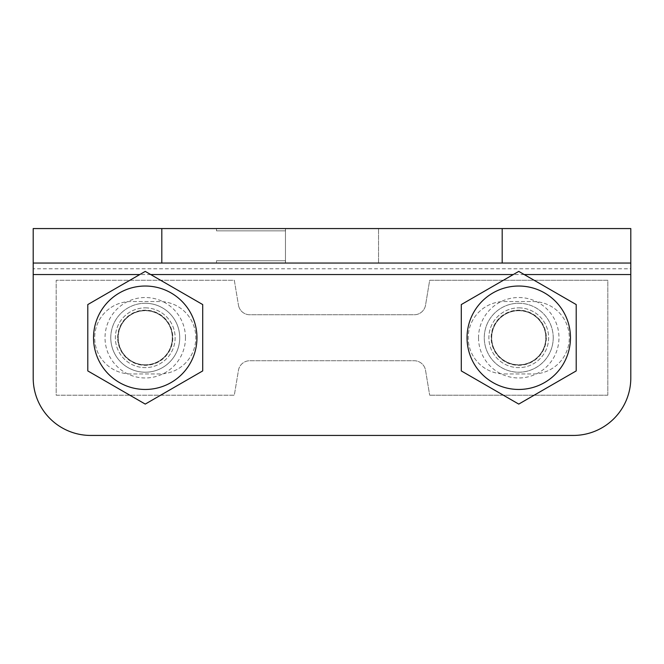 <?xml version="1.0" encoding="UTF-8"?>
<svg xmlns="http://www.w3.org/2000/svg" width="664" height="664" viewBox="0 0 664 664"><rect width="100%" height="100%" fill="white"/><g stroke="black" fill="none" stroke-linecap="round" stroke-linejoin="round"><path stroke-width="0.5" stroke-dasharray="3.32 2.49" d="M630.8 268.796L630.8 228.565L33.2 228.565L33.2 377.965A57.461 57.461 0 0 0 90.661 435.435L573.339 435.435A57.461 57.461 0 0 0 630.8 377.965L630.8 268.796L33.2 268.796M285.503 263.044L285.503 260.744L216.506 260.744L216.506 263.044L216.506 260.744L285.454 260.744L285.454 263.044L285.454 260.744L285.454 263.044L285.454 260.744L285.454 263.044L285.454 260.744L285.454 263.044L285.454 260.744L285.454 263.044L285.454 260.744L285.454 263.044L216.506 263.044L285.52 263.044L216.506 263.044L285.454 263.044L216.506 263.044L285.454 263.044L216.506 263.044L285.454 263.044L216.506 263.044L285.454 263.044L285.454 228.565L216.506 228.565L285.454 228.565L216.506 228.565L285.454 228.565L216.506 228.565L285.454 228.565L216.506 228.565L285.454 228.565L216.506 228.565L285.454 228.565L216.506 228.565L285.454 228.565L285.454 230.864L285.545 228.565L378.546 228.565L285.545 228.565M285.503 228.565L216.506 228.565L285.503 228.565L285.503 230.864L216.506 230.864L216.506 228.565L216.506 230.864L285.454 230.864L285.454 228.565L285.545 230.864M285.52 260.744L216.506 260.744L216.506 263.044L216.506 260.744L285.454 260.744L216.506 260.744L285.454 260.744L216.506 260.744L216.506 263.044L216.506 260.744L285.454 260.744L216.506 260.744L216.506 263.044L216.506 260.744L285.545 260.744L285.545 263.044L378.546 263.044L285.545 263.044M378.546 263.044L378.546 228.565L378.546 263.044M630.8 263.044L33.2 263.044M285.545 260.744L216.506 260.744L216.506 263.044L216.506 260.744L285.454 260.744L216.506 260.744L216.506 263.044L216.506 260.744L216.506 263.044L216.506 260.744L285.454 260.744L285.454 230.864L216.506 230.864L216.506 228.565L216.506 230.864L285.454 230.864L216.506 230.864L216.506 228.565L216.506 230.864L285.454 230.864L216.506 230.864L216.506 228.565L216.506 230.864L285.454 230.864L216.506 230.864L216.506 228.565L216.506 230.864L285.454 230.864L216.506 230.864L216.506 228.565L216.506 230.864L285.454 230.864L216.506 230.864L216.506 228.565L216.506 230.864L285.52 230.864M504.383 373.948L533.117 373.948A36.205 36.205 0 0 0 569.314 337.744A36.205 36.205 0 0 0 533.117 301.547L504.383 301.547A36.205 36.205 0 0 0 468.186 337.744A36.205 36.205 0 0 0 504.383 373.948L533.117 373.948A36.205 36.205 0 0 0 569.314 337.744A36.205 36.205 0 0 0 533.117 301.547L504.383 301.547A36.205 36.205 0 0 0 468.186 337.744A36.205 36.205 0 0 0 504.383 373.948M130.883 373.948A36.205 36.205 0 0 1 94.686 337.744A36.205 36.205 0 0 1 130.883 301.547L159.617 301.547A36.205 36.205 0 0 1 195.814 337.744A36.205 36.205 0 0 1 159.617 373.948L130.883 373.948A36.205 36.205 0 0 1 94.686 337.744A36.205 36.205 0 0 1 130.883 301.547L159.617 301.547A36.205 36.205 0 0 1 195.814 337.744A36.205 36.205 0 0 1 159.617 373.948L130.883 373.948M185.472 337.744A40.222 40.222 0 0 0 125.139 302.909A40.222 40.222 0 0 0 125.139 372.579A40.222 40.222 0 0 0 185.472 337.744M196.967 337.744A51.717 51.717 0 0 0 119.395 292.957A51.717 51.717 0 0 0 119.395 382.53A51.717 51.717 0 0 0 196.967 337.744A51.717 51.717 0 0 0 119.395 292.957A51.717 51.717 0 0 0 119.395 382.53A51.717 51.717 0 0 0 196.967 337.744M202.711 304.568L145.25 271.393L87.789 304.568L87.789 370.919L145.25 404.094L202.711 370.919L202.711 304.568M110.772 337.744A34.478 34.478 0 0 0 145.25 372.222A34.478 34.478 0 0 0 179.728 337.744A34.478 34.478 0 0 1 128.011 367.607A34.478 34.478 0 0 1 128.011 307.888A34.478 34.478 0 0 1 179.728 337.744A34.478 34.478 0 0 0 145.25 303.265A34.478 34.478 0 0 0 110.772 337.744M117.669 337.744A27.581 27.581 0 0 1 159.036 313.856A27.581 27.581 0 0 1 159.036 361.631A27.581 27.581 0 0 1 117.669 337.744M145.25 365.026A27.274 27.274 0 0 1 121.628 324.107A27.274 27.274 0 0 1 168.872 324.107A27.274 27.274 0 0 1 145.25 365.026A27.274 27.274 0 0 1 121.628 324.107A27.274 27.274 0 0 1 168.872 324.107A27.274 27.274 0 0 1 145.25 365.026M145.25 364.793A27.05 27.05 0 0 1 121.827 324.223A27.05 27.05 0 0 1 168.673 324.223A27.05 27.05 0 0 1 145.25 364.793A27.05 27.05 0 0 1 121.827 324.223A27.05 27.05 0 0 1 168.673 324.223A27.05 27.05 0 0 1 145.25 364.793M478.528 337.744A40.222 40.222 0 0 0 538.861 372.579A40.222 40.222 0 0 0 538.861 302.909A40.222 40.222 0 0 0 478.528 337.744M467.033 337.744A51.717 51.717 0 0 0 544.604 382.53A51.717 51.717 0 0 0 544.604 292.957A51.717 51.717 0 0 0 467.033 337.744A51.717 51.717 0 0 0 544.604 382.53A51.717 51.717 0 0 0 544.604 292.957A51.717 51.717 0 0 0 467.033 337.744M461.289 370.919L518.75 404.094L576.211 370.919L576.211 304.568L518.75 271.393L461.289 304.568L461.289 370.919M553.228 337.744A34.478 34.478 0 0 0 518.75 303.265A34.478 34.478 0 0 0 484.272 337.744A34.478 34.478 0 0 1 535.989 307.888A34.478 34.478 0 0 1 535.989 367.607A34.478 34.478 0 0 1 484.272 337.744A34.478 34.478 0 0 0 518.75 372.222A34.478 34.478 0 0 0 553.228 337.744M546.331 337.744A27.581 27.581 0 0 1 504.955 361.631A27.581 27.581 0 0 1 504.955 313.856A27.581 27.581 0 0 1 546.331 337.744M518.75 310.47A27.274 27.274 0 0 1 542.372 351.389A27.274 27.274 0 0 1 495.128 351.389A27.274 27.274 0 0 1 518.75 310.47A27.274 27.274 0 0 1 542.372 351.389A27.274 27.274 0 0 1 495.128 351.389A27.274 27.274 0 0 1 518.75 310.47M518.75 310.702A27.05 27.05 0 0 1 542.173 351.273A27.05 27.05 0 0 1 495.327 351.273A27.05 27.05 0 0 1 518.75 310.702A27.05 27.05 0 0 1 542.173 351.273A27.05 27.05 0 0 1 495.327 351.273A27.05 27.05 0 0 1 518.75 310.702M607.817 395.204L607.817 280.283L429.683 280.283L425.541 305.158A11.495 11.495 0 0 1 414.203 314.761L249.797 314.761A11.495 11.495 0 0 1 238.459 305.158A11.495 11.495 0 0 0 249.797 314.761L414.203 314.761A11.495 11.495 0 0 0 425.541 305.158L429.683 280.283L607.817 280.283L607.817 395.204L429.683 395.204L607.817 395.204M249.797 360.735L414.203 360.735A11.495 11.495 0 0 1 425.541 370.338L429.683 395.204L425.541 370.338A11.495 11.495 0 0 0 414.203 360.735L249.797 360.735A11.495 11.495 0 0 0 238.459 370.338L234.317 395.204L56.183 395.204L56.183 280.283L234.317 280.283L238.459 305.158L234.317 280.283L56.183 280.283L56.183 395.204L234.317 395.204L238.459 370.338A11.495 11.495 0 0 1 249.797 360.735M145.25 303.265A34.478 34.478 0 0 1 175.105 354.983A34.478 34.478 0 0 1 115.395 354.983A34.478 34.478 0 0 1 145.25 303.265A34.478 34.478 0 0 0 115.395 354.983A34.478 34.478 0 0 0 175.105 354.983A34.478 34.478 0 0 0 145.25 303.265M518.75 303.265A34.478 34.478 0 0 1 548.605 354.983A34.478 34.478 0 0 1 488.895 354.983A34.478 34.478 0 0 1 518.75 303.265A34.478 34.478 0 0 0 488.895 354.983A34.478 34.478 0 0 0 548.605 354.983A34.478 34.478 0 0 0 518.75 303.265M518.75 307.864A29.88 29.88 0 0 1 544.629 352.684A29.88 29.88 0 0 1 492.871 352.684A29.88 29.88 0 0 1 518.75 307.864A29.88 29.88 0 0 0 492.871 352.684A29.88 29.88 0 0 0 544.629 352.684A29.88 29.88 0 0 0 518.75 307.864M145.25 307.864A29.88 29.88 0 0 1 171.129 352.684A29.88 29.88 0 0 1 119.371 352.684A29.88 29.88 0 0 1 145.25 307.864A29.88 29.88 0 0 0 119.371 352.684A29.88 29.88 0 0 0 171.129 352.684A29.88 29.88 0 0 0 145.25 307.864M524.195 274.539L513.305 274.539M150.695 274.539L139.805 274.539"/><path stroke-width="1" d="M33.2 263.044L33.2 228.565L630.8 228.565L630.8 263.044L33.2 263.044L33.2 377.965A57.461 57.461 0 0 0 90.661 435.435L573.339 435.435A57.461 57.461 0 0 0 630.8 377.965L630.8 263.044M202.711 304.568L145.25 271.393L87.789 304.568L87.789 370.919L145.25 404.094L202.711 370.919L202.711 304.568M461.289 370.919L518.75 404.094L576.211 370.919L576.211 304.568L518.75 271.393L461.289 304.568L461.289 370.919M630.8 274.539L524.195 274.539M513.305 274.539L150.695 274.539M139.805 274.539L33.2 274.539M161.817 263.044L161.817 228.565M502.183 263.044L502.183 228.565M93.533 337.744A51.717 51.717 0 0 1 171.105 292.957A51.717 51.717 0 0 1 171.105 382.53A51.717 51.717 0 0 1 93.533 337.744M570.467 337.744A51.717 51.717 0 0 1 492.895 382.53A51.717 51.717 0 0 1 492.895 292.957A51.717 51.717 0 0 1 570.467 337.744"/></g></svg>
